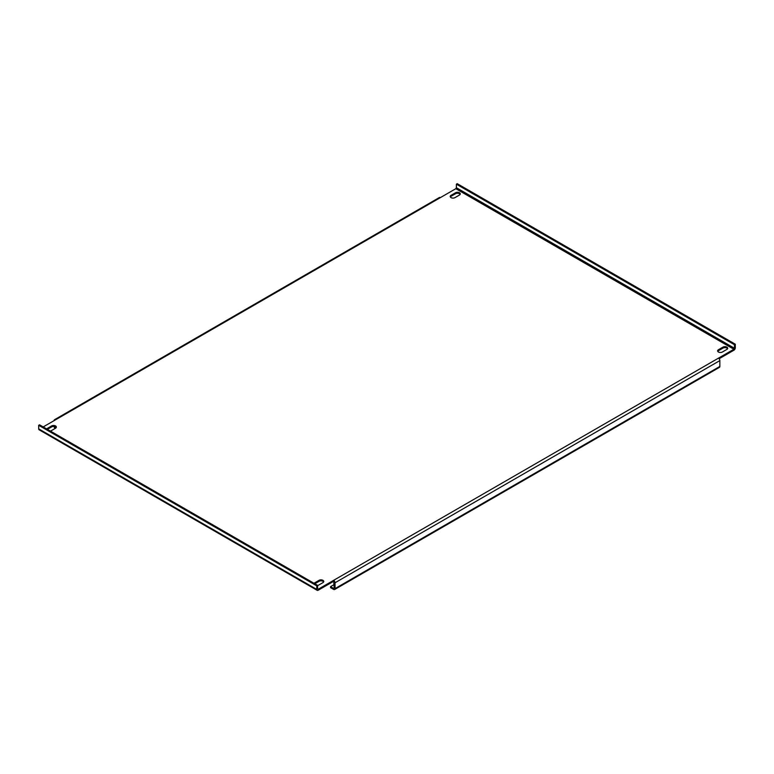 <?xml version="1.0" encoding="UTF-8"?>
<svg xmlns="http://www.w3.org/2000/svg" width="774" height="774" viewBox="0 0 774 774"><rect width="100%" height="100%" fill="white"/><g stroke="black" fill="none" stroke-linecap="round" stroke-linejoin="round"><path stroke-width="1.16" d="M451.039 197.622A2.777 1.606 0 0 0 454.977 197.622L459.466 195.029A2.777 1.606 0 0 0 460.288 193.887A2.777 1.606 0 0 0 458.566 192.407A2.777 1.606 0 0 0 455.538 192.755L451.039 195.348A2.777 1.606 0 0 0 450.226 196.48A2.777 1.606 0 0 0 451.039 197.622M50.416 431.099A2.777 1.606 0 0 0 51.055 430.818L55.554 428.225A2.777 1.606 0 0 0 56.367 427.084A2.777 1.606 0 0 0 54.654 425.603A2.777 1.606 0 0 0 51.616 425.952L47.127 428.544A2.777 1.606 0 0 0 46.643 428.922M317.621 585.531A2.777 1.606 0 0 0 318.462 585.202L322.961 582.609A2.777 1.606 0 0 0 323.774 581.467A2.777 1.606 0 0 0 322.052 579.987A2.777 1.606 0 0 0 319.023 580.336L314.534 582.928A2.777 1.606 0 0 0 314.051 583.306M718.446 352.006A2.777 1.606 0 0 0 722.384 352.006L726.873 349.413A2.777 1.606 0 0 0 727.686 348.271A2.777 1.606 0 0 0 725.973 346.791A2.777 1.606 0 0 0 722.945 347.139L718.446 349.732A2.777 1.606 0 0 0 717.633 350.864A2.777 1.606 0 0 0 718.446 352.006M718.446 358.168A1.983 1.151 60 0 1 719.849 360.597L719.849 366.441A1.983 1.151 60 0 1 719.443 367.35L334.629 589.517A1.983 1.151 -120 0 1 333.633 589.42L330.546 587.63L330.546 586.663L333.633 588.443L334.194 588.124L333.633 580.336L733.897 349.248L734.458 348.271L456.379 187.724L455.818 188.701L43.199 426.929M334.629 589.517A1.983 1.151 -120 0 0 335.036 588.608L335.036 582.774A1.983 1.151 -120 0 0 333.633 580.336L318.182 589.256L317.621 588.937L318.182 589.256M54.993 426.677L55.815 428.051M317.621 588.937L317.621 585.367L316.779 585.85L316.779 589.42A1.983 1.151 120 0 0 317.185 590.33A1.983 1.151 120 0 0 318.182 590.233L333.633 581.313M460.153 194.371A2.777 1.606 0 0 0 455.538 193.723L451.039 196.325A2.777 1.606 0 0 0 450.362 196.973M56.241 427.577A2.777 1.606 0 0 0 51.616 426.929L47.407 429.357M323.638 581.961A2.777 1.606 0 0 0 319.023 581.313L314.815 583.741M727.56 348.764A2.777 1.606 0 0 0 722.945 348.116L718.446 350.709A2.777 1.606 0 0 0 717.759 351.357M719.114 358.749L733.897 350.216A1.983 1.151 120 0 0 735.3 347.787L735.3 344.217L734.458 344.711L734.458 348.271M456.379 187.724L456.379 184.164L734.458 344.711M735.3 344.217L457.221 183.67L456.379 184.164M317.185 590.33L39.116 429.783A1.983 1.151 -60 0 1 38.7 428.873L38.7 425.303L39.542 424.82L317.621 585.367M316.779 585.85L38.7 425.303M55.554 419.789A1.983 1.151 -120 0 0 54.557 419.692A1.983 1.151 -120 0 0 54.151 420.601M54.557 419.692L439.371 197.525A1.983 1.151 60 0 1 440.367 197.622M54.151 426.484A1.983 1.151 -120 0 0 55.08 428.496M334.194 584.554L330.546 586.663M335.036 588.608L719.849 366.441M719.849 360.597L335.036 582.774M455.818 188.701L733.897 349.248M316.779 589.42L38.7 428.873M722.945 348.116L722.945 347.139M718.446 350.709L718.446 349.732M314.534 583.577L314.534 582.928M319.023 581.313L319.023 580.336M47.127 429.193L47.127 428.544M51.616 426.929L51.616 425.952M455.538 193.723L455.538 192.755M451.039 196.325L451.039 195.348M55.554 427.896L56.202 427.519M334.194 588.124L333.633 588.443"/></g></svg>
